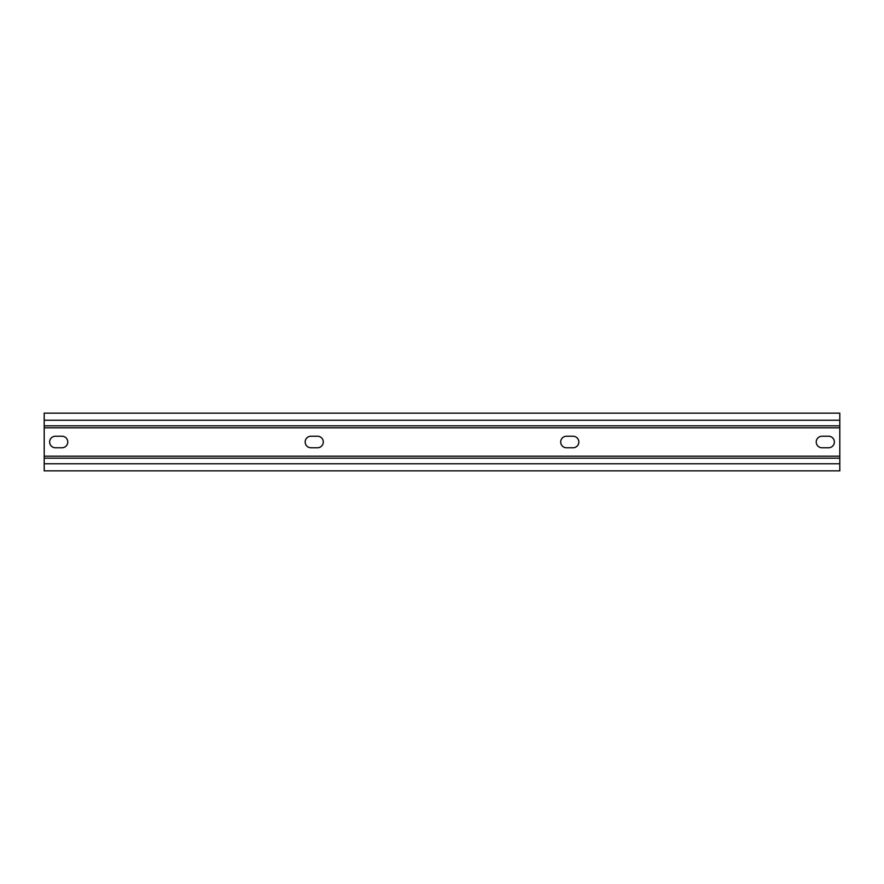 <?xml version="1.0" encoding="UTF-8"?>
<svg xmlns="http://www.w3.org/2000/svg" width="884" height="884" viewBox="0 0 884 884"><rect width="100%" height="100%" fill="white"/><g stroke="black" fill="none" stroke-linecap="round" stroke-linejoin="round"><path stroke-width="1.33" d="M839.8 425.834L839.8 470.852L44.2 470.852L44.2 413.148L839.8 413.148L839.8 425.834L44.2 425.834M821.998 447.768L828.584 447.768A5.768 5.768 0 0 0 834.363 442A5.768 5.768 0 0 0 828.584 436.232L821.998 436.232A5.768 5.768 0 0 0 816.23 442A5.768 5.768 0 0 0 821.998 447.768M310.936 447.768L317.533 447.768A5.768 5.768 0 0 0 323.301 442A5.768 5.768 0 0 0 317.533 436.232L310.936 436.232A5.768 5.768 0 0 0 305.168 442A5.768 5.768 0 0 0 310.936 447.768M55.416 447.768L62.002 447.768A5.768 5.768 0 0 0 67.77 442A5.768 5.768 0 0 0 62.002 436.232L55.416 436.232A5.768 5.768 0 0 0 49.637 442A5.768 5.768 0 0 0 55.416 447.768M566.467 447.768L573.064 447.768A5.768 5.768 0 0 0 578.832 442A5.768 5.768 0 0 0 573.064 436.232L566.467 436.232A5.768 5.768 0 0 0 560.699 442A5.768 5.768 0 0 0 566.467 447.768M839.8 458.166L44.2 458.166M839.8 420.243L44.2 420.243M839.8 427.812L44.2 427.812M839.8 456.188L44.2 456.188M839.8 463.757L44.2 463.757"/></g></svg>
